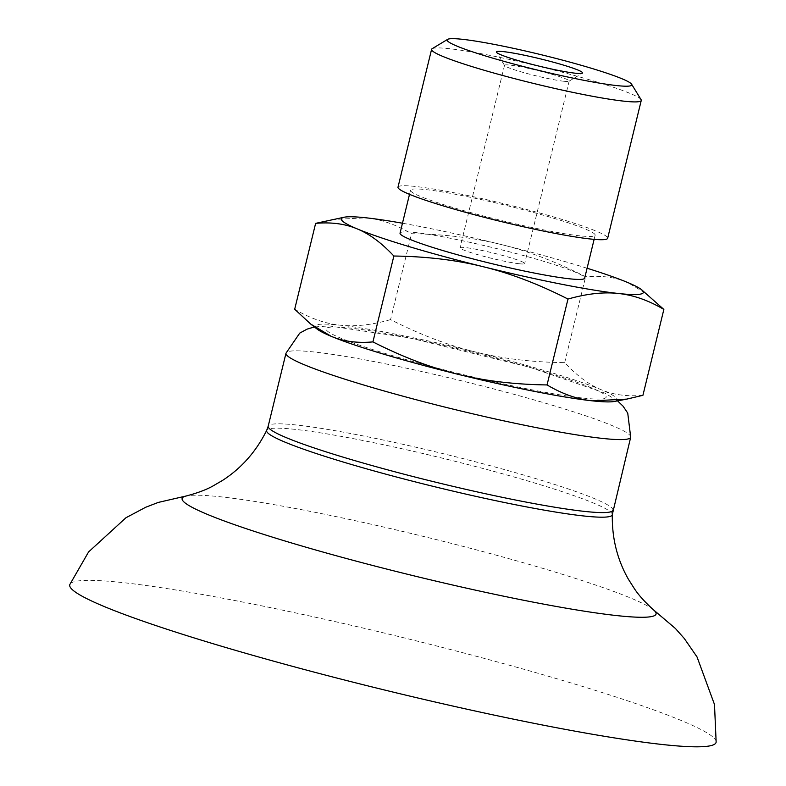 <?xml version="1.0" encoding="UTF-8"?>
<svg xmlns="http://www.w3.org/2000/svg" width="786" height="786" viewBox="0 0 786 786"><rect width="100%" height="100%" fill="white"/><g stroke="black" fill="none" stroke-linecap="round" stroke-linejoin="round"><path stroke-width="0.59" stroke-dasharray="3.93 2.95" d="M563.847 81.263A33.267 2.761 -166.3 0 1 528.556 73.913A33.267 2.761 -166.3 0 1 504.583 65.543A33.267 2.761 -166.3 0 1 504.533 65.287A33.267 2.761 -166.3 0 1 509.849 65.071A33.267 2.761 -166.3 0 1 546.437 72.774A33.267 2.761 -166.3 0 1 569.162 81.046A33.267 2.761 -166.3 0 1 568.995 81.243A33.267 2.761 -166.3 0 1 563.847 81.263M519.359 263.762A33.267 2.761 13.7 0 0 524.675 263.536A33.267 2.761 13.7 0 0 501.949 255.263A33.267 2.761 13.7 0 0 465.361 247.561A33.267 2.761 13.7 0 0 460.046 247.786A33.267 2.761 13.7 0 0 482.771 256.059A33.267 2.761 13.7 0 0 519.359 263.762M432.133 48.712A107.898 8.97 -166.3 0 1 448.835 48.634A107.898 8.97 -166.3 0 1 563.316 72.489A107.898 8.97 -166.3 0 1 641.062 99.645M398.001 187.166A107.898 8.97 -166.3 0 1 415.244 186.449A107.898 8.97 -166.3 0 1 533.93 211.434A107.898 8.97 -166.3 0 1 607.657 238.276M579.95 235.849A95.018 7.899 -166.3 0 1 475.442 213.861A95.018 7.899 -166.3 0 1 410.518 190.222A95.018 7.899 -166.3 0 1 425.698 189.593A95.018 7.899 -166.3 0 1 530.216 211.581A95.018 7.899 -166.3 0 1 595.14 235.22A95.018 7.899 -166.3 0 1 579.95 235.849M400.045 233.157A95.018 7.899 -166.3 0 1 415.234 232.528A95.018 7.899 -166.3 0 1 519.743 254.526A95.018 7.899 -166.3 0 1 584.666 278.165M587.093 268.232A155.441 12.92 13.7 0 0 501.173 244.525A155.441 12.92 13.7 0 0 402.471 223.224M331.731 219.559L366.178 217.82C381.004 219.343 396.115 224.649 411.5 233.737C444.414 234.208 474.302 237.794 501.173 244.525C528.084 251.088 556.233 261.836 585.619 276.77C601.378 275.385 615.291 277.242 627.356 282.361L647.772 294.544M317.112 329.079A155.441 12.92 -166.3 0 1 340.014 325.168A155.441 12.92 -166.3 0 1 475.009 351.873A155.441 12.92 -166.3 0 1 601.192 389.718A155.441 12.92 -166.3 0 1 614.161 401.489M583.192 398.099A144.143 11.986 13.7 0 0 543.185 371.346A144.143 11.986 13.7 0 0 349.18 327.919A144.143 11.986 13.7 0 0 389.198 354.683A144.143 11.986 13.7 0 0 583.192 398.099M642.928 395.309C627.169 396.694 613.257 394.837 601.192 389.718C589.087 384.747 576.914 375.728 564.682 362.651C531.778 362.189 501.881 358.593 475.009 351.873C448.099 345.3 419.95 334.551 390.563 319.617L411.5 233.737M390.563 319.617C371.65 325.001 354.8 326.848 340.014 325.168C325.188 323.645 310.077 318.33 294.691 309.242M564.682 362.651L585.619 276.77M716.144 742.023A332.625 27.648 13.7 0 0 399.465 636.729A332.625 27.648 13.7 0 0 69.856 584.47M653.697 610.034A243.925 20.279 13.7 0 0 651.643 608.482A243.925 20.279 13.7 0 0 423.89 536.543A243.925 20.279 13.7 0 0 188.581 495.593A243.925 20.279 13.7 0 0 186.027 496.035M612.314 514.545A177.891 14.787 13.7 0 0 442.96 458.307A177.891 14.787 13.7 0 0 266.719 430.296M612.903 510.232A177.4 14.747 13.7 0 0 491.672 466.088A177.4 14.747 13.7 0 0 296.538 425.02A177.4 14.747 13.7 0 0 268.193 426.199M630.696 437.232A177.4 14.747 13.7 0 0 509.475 393.098A177.4 14.747 13.7 0 0 314.331 352.02A177.4 14.747 13.7 0 0 285.986 353.199M568.995 81.243L582.328 73.196M504.583 65.543L496.447 52.259M504.533 65.287L460.046 247.786M569.162 81.046L524.675 263.536M410.518 190.222L409.506 194.348M595.14 235.22L594.128 239.357M651.643 608.482L652.92 609.366M188.581 495.593L187.029 495.799M617.541 400.85L604.827 393.088L529.833 367.278L409.879 337.951L329.069 325.915L314.4 326.956"/><path stroke-width="1.18" d="M503.462 51.63A44.35 3.684 13.7 0 0 496.447 52.259A44.35 3.684 13.7 0 0 538.587 66.014A44.35 3.684 13.7 0 0 582.328 73.196A44.35 3.684 13.7 0 0 553.953 62.369A44.35 3.684 13.7 0 0 503.462 51.63M616.588 85.566A95.018 7.899 -166.3 0 1 508.424 62.575A95.018 7.899 -166.3 0 1 447.627 39.369A95.018 7.899 -166.3 0 1 462.335 39.3A95.018 7.899 -166.3 0 1 563.14 60.306A95.018 7.899 -166.3 0 1 631.61 84.22A95.018 7.899 -166.3 0 1 616.588 85.566M631.61 84.22L641.062 99.645A107.898 8.97 -166.3 0 1 641.248 100.461A107.898 8.97 -166.3 0 1 624.005 101.178A107.898 8.97 -166.3 0 1 505.319 76.193A107.898 8.97 -166.3 0 1 431.593 49.351A107.898 8.97 -166.3 0 1 432.133 48.712L447.627 39.369M641.248 100.461L607.657 238.276A107.898 8.97 -166.3 0 1 590.414 238.993A107.898 8.97 -166.3 0 1 471.728 214.008A107.898 8.97 -166.3 0 1 398.001 187.166L431.593 49.351M594.128 239.357L584.666 278.165A95.018 7.899 -166.3 0 1 569.486 278.794A95.018 7.899 -166.3 0 1 464.968 256.796A95.018 7.899 -166.3 0 1 400.045 233.157L409.506 194.348M402.471 223.224A155.441 12.92 13.7 0 0 366.178 217.82A155.441 12.92 13.7 0 0 344.386 217.182A155.441 12.92 13.7 0 0 357.365 228.962A155.441 12.92 13.7 0 0 483.537 266.798A155.441 12.92 13.7 0 0 618.543 293.502A155.441 12.92 13.7 0 0 641.435 289.592A155.441 12.92 13.7 0 0 627.356 282.361A155.441 12.92 13.7 0 0 587.093 268.232M641.435 289.592L663.856 309.429C648.47 300.34 633.369 295.035 618.543 293.502C603.746 291.822 586.896 293.679 567.983 299.053C538.597 284.119 510.448 273.371 483.537 266.798C456.666 260.078 426.778 256.482 393.865 256.02C381.632 242.943 369.459 233.923 357.365 228.962C345.3 223.833 331.387 221.976 315.628 223.362L344.386 217.182M626.815 399.111L614.161 401.489A155.441 12.92 -166.3 0 1 592.369 400.85A155.441 12.92 -166.3 0 1 457.373 374.146A155.441 12.92 -166.3 0 1 331.191 336.31A155.441 12.92 -166.3 0 1 317.112 329.079L310.775 324.127L331.191 336.31C343.256 341.429 357.168 343.295 372.928 341.9C402.314 356.834 430.463 367.583 457.373 374.146C484.245 380.876 514.132 384.462 547.046 384.934C562.432 394.022 577.543 399.327 592.369 400.85L626.815 399.111L642.928 395.309L663.856 309.429M310.775 324.127L294.691 309.242L315.628 223.362M547.046 384.934L567.983 299.053M372.928 341.9L393.865 256.02M187.029 495.799L158.271 502.421L145.744 507.235L125.956 517.748L88.582 551.939L69.856 584.47A332.625 27.648 13.7 0 0 215.236 644.363A332.625 27.648 13.7 0 0 662.932 744.568A332.625 27.648 13.7 0 0 716.144 742.023L714.494 704.511L697.044 656.958L684.311 638.517L675.41 628.486L652.92 609.366M612.903 510.232A177.4 14.747 13.7 0 1 584.548 511.401A177.4 14.747 13.7 0 1 345.781 457.953A177.4 14.747 13.7 0 1 268.193 426.199L266.719 430.296C256.275 451.4 241.567 468.092 222.585 480.384L212.819 486.062C206.119 489.806 197.188 493.127 186.027 496.035A243.925 20.279 13.7 0 0 288.786 542.134A243.925 20.279 13.7 0 0 617.098 615.625A243.925 20.279 13.7 0 0 653.697 610.034C645.139 602.322 638.733 595.257 634.508 588.852L628.446 579.321C617.256 559.671 611.872 538.086 612.314 514.545L630.696 437.232L627.739 413.102L623.043 406.156L617.541 400.85M266.719 430.296A177.891 14.787 13.7 0 0 344.435 462.394A177.891 14.787 13.7 0 0 583.86 515.989A177.891 14.787 13.7 0 0 612.314 514.545M268.193 426.199L285.986 353.199A177.4 14.747 13.7 0 0 363.574 384.963A177.4 14.747 13.7 0 0 602.351 438.401A177.4 14.747 13.7 0 0 630.696 437.232M314.4 326.956L307.12 329.118L299.741 333.117L285.986 353.199"/></g></svg>
